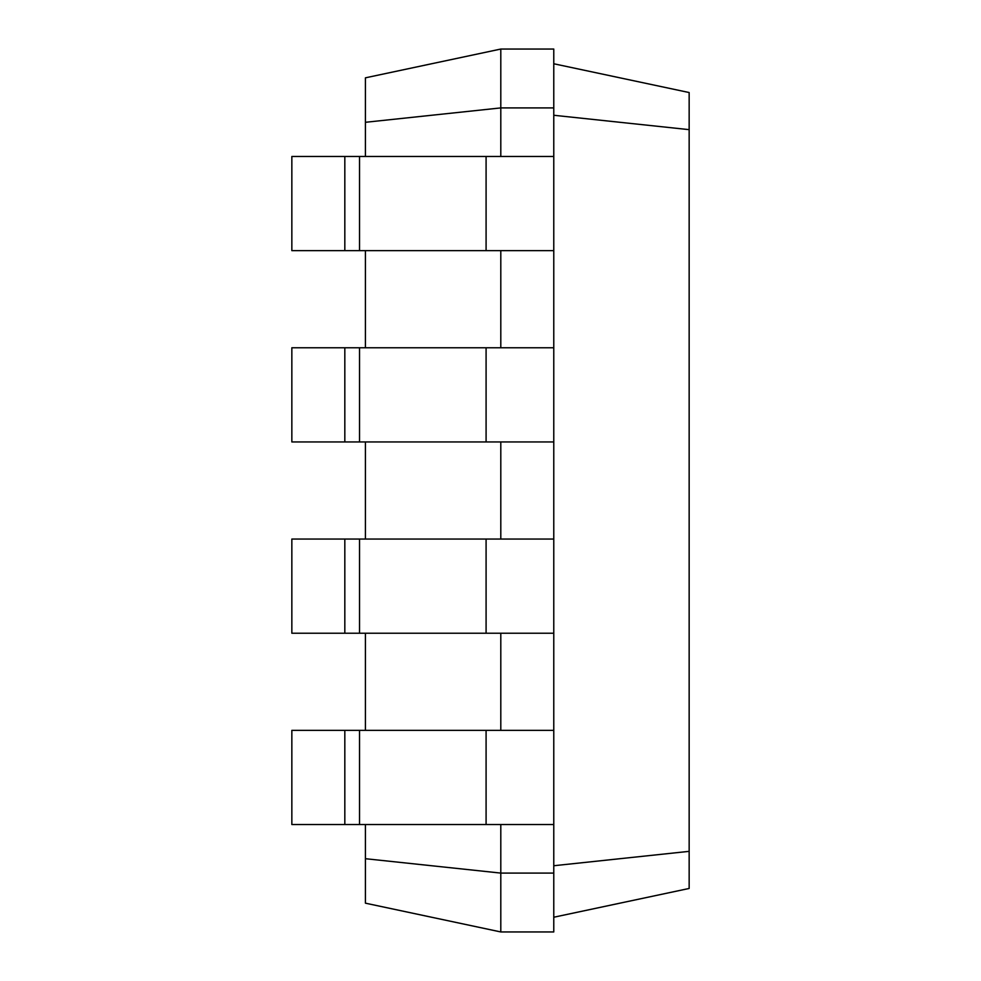 <?xml version="1.0" encoding="UTF-8"?>
<svg xmlns="http://www.w3.org/2000/svg" width="981" height="981" viewBox="0 0 981 981"><rect width="100%" height="100%" fill="white"/><g stroke="black" fill="none" stroke-linecap="round" stroke-linejoin="round"><path stroke-width="1.47" d="M553.775 917.235L689.153 888.455L689.153 92.545L553.775 63.765M553.775 865.733L689.153 851.349M553.775 115.268L689.153 129.651M365.423 824.53L365.423 903.17L500.8 931.95L553.775 931.95L553.775 49.05L500.8 49.05L500.8 107.91L553.775 107.91M500.8 931.95L500.8 873.09L553.775 873.09M365.423 858.706L500.8 873.09L500.8 824.53M500.8 156.47L500.8 107.91L365.423 122.294L365.423 77.83L500.8 49.05M344.822 824.53L344.822 730.355L291.848 730.355L291.848 824.53L553.775 824.53M344.822 730.355L553.775 730.355M500.8 730.355L500.8 633.236M344.822 633.236L344.822 539.06L291.848 539.06L291.848 633.236L553.775 633.236M344.822 539.06L553.775 539.06M500.8 539.06L500.8 441.94M344.822 441.94L344.822 347.765L291.848 347.765L291.848 441.94L553.775 441.94M344.822 347.765L553.775 347.765M500.8 347.765L500.8 250.646M344.822 250.646L344.822 156.47L291.848 156.47L291.848 250.646L553.775 250.646M344.822 156.47L553.775 156.47M365.423 730.355L365.423 633.236M365.423 539.06L365.423 441.94M365.423 347.765L365.423 250.646M365.423 156.47L365.423 122.294M486.086 824.53L486.086 730.355M486.086 633.236L486.086 539.06M486.086 441.94L486.086 347.765M486.086 250.646L486.086 156.47M359.536 824.53L359.536 730.355M359.536 633.236L359.536 539.06M359.536 441.94L359.536 347.765M359.536 250.646L359.536 156.47"/></g></svg>
